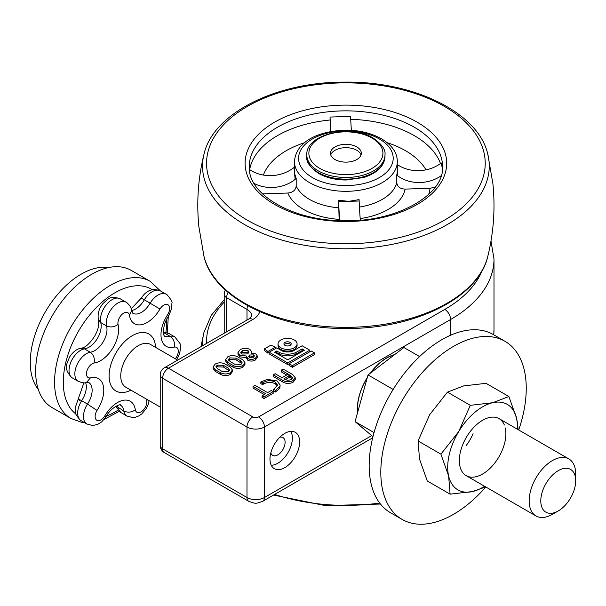 <?xml version="1.0" encoding="UTF-8"?>
<svg xmlns="http://www.w3.org/2000/svg" width="606" height="606" viewBox="0 0 606 606"><rect width="100%" height="100%" fill="white"/><g stroke="black" fill="none" stroke-linecap="round" stroke-linejoin="round"><path stroke-width="0.91" d="M290.872 344.731A3.628 2.091 0 0 0 290.115 344.087A3.628 2.091 0 0 0 284.229 344.731M290.115 342.413A3.628 2.091 0 0 0 286.168 341.958A3.628 2.091 0 0 0 283.926 343.89A3.628 2.091 0 0 0 284.987 345.367A3.628 2.091 0 0 0 288.941 345.821A3.628 2.091 0 0 0 291.183 343.89A3.628 2.091 0 0 0 290.115 342.413M280.813 347.783A9.529 5.499 0 0 0 291.198 348.973A9.529 5.499 0 0 0 297.084 343.89A9.529 5.499 0 0 0 294.296 339.996A9.529 5.499 0 0 0 283.903 338.807A9.529 5.499 0 0 0 278.025 343.89A9.529 5.499 0 0 0 280.813 347.783M278.025 343.89L278.025 345.571A9.529 5.499 0 0 0 280.813 349.457A9.529 5.499 0 0 0 291.198 350.654A9.529 5.499 0 0 0 297.084 345.571L297.084 343.89M394.62 354.624A41.344 23.869 120 0 0 386.62 357.957A41.344 23.869 120 0 0 370.198 373.266M284.805 467.627A20.983 12.112 120 0 0 298.508 449.137A20.983 12.112 120 0 0 295.296 432.328A20.983 12.112 120 0 0 284.805 433.366A20.983 12.112 120 0 0 271.102 451.856A20.983 12.112 120 0 0 274.313 468.665A20.983 12.112 120 0 0 284.805 467.627M269.178 352.215L287.744 362.933L309.81 350.192L302.152 345.768L293.365 350.844A9.264 5.348 180 0 1 281.926 350.844L276.745 347.852L269.178 352.215L269.178 353.896L287.744 364.615L289.123 363.82M292.387 367.297L314.461 354.555L314.461 352.874L311.196 350.988L289.123 363.736L289.123 365.41L292.387 367.297L292.387 365.623L314.461 352.874M232.416 369.948L232.416 371.63L230.356 374.44C227.068 376.031 223.796 376.015 220.531 374.402L215.221 371.342L213.13 368.524L213.13 366.85L215.236 364.032C218.486 362.426 221.735 362.426 224.985 364.024L230.288 367.084L232.416 369.948L230.356 372.758C227.068 374.349 223.796 374.341 220.531 372.72L215.221 369.66L213.13 366.85M257.232 355.873L257.232 357.555L255.368 360.002C252.907 361.327 250.369 361.411 247.763 360.244L246.407 357.676L239.946 356.836L237.961 354.222L237.961 352.54L240.256 349.586C243.423 347.905 246.634 347.852 249.899 349.412L251.793 351.859L251.354 353.146L255.8 353.927L257.232 355.873L255.368 358.32C252.907 359.646 250.369 359.729 247.763 358.57L246.407 356.002L239.946 355.161L237.961 352.54M264.254 394.567L253.073 388.113L253.073 386.431L254.99 385.325L267.617 392.62L271.261 390.522L273.17 391.627L273.17 393.302L263.981 398.604L262.072 397.506L262.072 395.824L265.708 393.726L253.073 386.431M275.95 391.696L275.389 392.021L273.647 391.014L273.647 389.332L277.563 385.105L275.2 382.053L275.2 383.734C271.087 381.833 267.11 381.992 263.269 384.212L262.587 384.628L260.845 383.621L260.845 381.947L267.299 379.394L277.124 380.954L280.146 385.06L279.805 388.287L275.95 391.696L275.95 390.022L275.389 390.34L275.389 392.021M277.412 385.946L275.2 383.734M280.146 385.06L279.805 388.287M289.479 375.584L283.926 378.788L284.472 379.098C286.615 380.416 288.865 380.53 291.206 379.447L292.546 377.788L290.592 375.561L281.245 370.168L283.161 369.062L292.546 374.478L295.243 377.78L295.243 379.462L293.122 382.227C289.516 383.931 286.009 383.818 282.593 381.901L273.208 376.485L273.208 374.803L275.124 373.705L282.01 377.682L287.562 374.478L289.479 375.584L289.479 377.258L285.441 379.591M292.243 378.599L289.479 376.599M286.683 374.985L281.245 371.849L281.245 370.168M244.975 362.699L244.975 364.38L242.908 367.191C239.62 368.781 236.348 368.774 233.083 367.153L227.78 364.092L225.682 361.274L225.682 359.6L227.788 356.782C231.037 355.177 234.287 355.177 237.537 356.775L242.847 359.843L244.975 362.699L242.908 365.509C239.62 367.107 236.348 367.092 233.083 365.471L227.78 362.411L225.682 359.6M264.504 348.798L267.905 351.488L275.472 347.117L270.821 345.155L264.504 348.798L264.504 350.48L267.905 353.162L269.178 352.434M367.312 377.515A41.344 23.869 120 0 0 357.601 412.557M295.243 377.78L293.122 380.553C289.516 382.25 286.009 382.144 282.593 380.227L282.593 381.901M282.593 380.227L273.208 374.803M293.122 380.553L293.122 382.227M290.592 375.561L290.592 377.243M275.389 390.34L273.647 389.332M279.805 386.613L275.95 390.022M275.2 382.053C271.087 380.151 267.11 380.31 263.269 382.53L262.587 382.954L262.587 384.628M262.587 382.954L260.845 381.947M263.269 382.53L263.269 384.212M273.17 391.627L263.981 396.93L263.981 398.604M263.981 396.93L262.072 395.824M246.331 358.244L246.407 356.002M247.983 350.518L242.165 350.692L240.764 352.556L241.862 354.055L247.71 353.896L249.066 352.056L247.983 350.518L247.983 352.2L242.165 352.374L241.029 353.359M253.641 354.889L249.634 355.002L248.687 356.283L249.43 357.32L253.459 357.214L254.422 355.949L253.641 354.889L253.641 356.57L249.089 357.085M239.946 355.161L239.946 356.836M247.763 358.57L247.763 360.244M255.368 358.32L255.368 360.002M248.816 352.919L247.983 352.2M242.165 350.692L242.165 352.374M249.634 355.002L249.634 356.684M230.098 361.54L234.689 364.191L240.999 364.411L242.158 362.782L240.62 360.767L236.037 358.116L229.704 357.888L228.523 359.494L230.098 361.54M227.78 362.411L227.78 364.092M233.083 365.471L233.083 367.153M242.908 365.509L242.908 367.191M229.704 357.888L229.704 359.57L228.78 360.373M241.908 363.6L236.037 359.797L229.704 359.57M240.62 360.767L240.62 362.441M236.037 358.116L236.037 359.797M217.546 368.789L222.129 371.44L228.439 371.652L229.598 370.031L228.068 368.016L223.478 365.365L217.153 365.138L215.971 366.744L217.546 368.789M215.221 369.66L215.221 371.342M220.531 372.72L220.531 374.402M230.356 372.758L230.356 374.44M217.153 365.138L217.153 366.819L216.228 367.622M229.356 370.849L223.478 367.047L217.153 366.819M228.068 368.016L228.068 369.69M223.478 365.365L223.478 367.047M289.123 363.736L292.387 365.623M302.152 348.874L295.91 352.48A13.059 7.545 180 0 1 279.381 352.48L276.745 350.957L274.548 352.215L287.744 359.835L304.439 350.192L302.152 348.874L302.152 350.556L295.91 354.154A13.059 7.545 180 0 1 279.381 354.154L276.745 352.631L276.003 353.056M309.81 350.192L309.81 351.791M287.744 362.933L287.744 364.615M302.985 351.033L302.152 350.556M295.91 352.48L295.91 354.154M279.381 352.48L279.381 354.154M276.745 350.957L276.745 352.631M275.472 347.117L275.472 348.586M267.905 351.488L267.905 353.162M552.028 513.229A24.687 14.249 120 0 0 558.247 510.956A24.687 14.249 120 0 0 575.7 480.725A24.687 14.249 120 0 0 564.459 468.385A24.687 14.249 120 0 0 541.938 493.042A24.687 14.249 120 0 0 552.028 513.229M558.247 510.956L552.43 514.32A32.913 18.998 -60 0 1 544.143 517.342A32.913 18.998 -60 0 1 535.977 515.948A32.913 18.998 -60 0 1 532.894 484.118A32.913 18.998 -60 0 1 560.717 457.553A32.913 18.998 -60 0 1 568.882 458.947A32.913 18.998 -60 0 1 575.7 474.013L575.7 480.725M372.955 436.668L355.078 421.632L368.031 374.925L403.929 347.526L419.594 356.57M393.158 389.431L368.031 374.925M374.038 432.578L355.078 421.632M394.279 354.889A41.14 23.755 120 0 0 383.606 360.047A41.14 23.755 120 0 0 370.539 373.008M367.198 377.917A41.14 23.755 120 0 0 357.707 412.148M356.798 146.932A15.43 8.908 0 0 0 339.989 145.001A15.43 8.908 0 0 0 330.467 153.227A15.43 8.908 0 0 0 334.982 159.529A15.43 8.908 0 0 0 351.798 161.461A15.43 8.908 0 0 0 361.32 153.227A15.43 8.908 0 0 0 356.798 146.932M361.04 154.909A15.43 8.908 0 0 0 356.798 150.288A15.43 8.908 0 0 0 341.367 148.076A15.43 8.908 0 0 0 330.74 154.909M270.829 452.811A10.287 5.939 120 0 0 272.405 455.197A10.287 5.939 120 0 0 272.677 455.371A10.287 5.939 120 0 0 282.82 449.682A10.287 5.939 120 0 0 283.244 437.737A10.287 5.939 120 0 0 282.964 437.562A10.287 5.939 120 0 0 279.82 437.237M175.293 358.767A8.226 4.75 120 0 0 176.785 347.556A8.226 4.75 120 0 0 174.316 347.102A25.505 14.726 -60 0 1 165.582 345.928A25.505 14.726 -60 0 1 167.726 314.567A8.226 4.75 120 0 0 168.142 304.879A8.226 4.75 120 0 0 159.961 309.037L144.319 299.765A17.279 9.976 -60 0 1 131.729 310.53M90.438 377.886L86.4 382.56C85.279 383.318 82.567 382.916 78.25 381.341A16.453 9.499 -60 0 1 77.81 381.053A16.453 9.499 -60 0 1 76.773 365.282A16.453 9.499 -60 0 1 90.226 352.2A17.279 9.976 120 0 0 102.922 342.292A17.279 9.976 120 0 0 106.55 325.914C110.406 327.657 114.231 327.164 118.026 324.43A25.505 14.726 -60 0 1 112.618 348.412A25.505 14.726 -60 0 1 94.066 363.024A8.226 4.75 120 0 0 87.415 369.615A8.226 4.75 120 0 0 87.961 377.432A8.226 4.75 120 0 0 90.438 377.886A25.505 14.726 -60 0 1 103.384 386.242A25.505 14.726 -60 0 1 97.028 410.421A8.226 4.75 120 0 0 96.612 420.109A8.226 4.75 120 0 0 104.785 415.951A25.505 14.726 -60 0 1 123.139 400.324A25.505 14.726 -60 0 1 135.343 409.891C131.51 412.428 127.661 412.8 123.791 411.012L116.216 406.073M174.316 347.102C174.982 342.405 173.589 338.815 170.142 336.345L164.324 332.989A17.279 9.976 -60 0 1 163.514 333.179M135.343 409.891A8.226 4.75 120 0 0 136.691 412.156A8.226 4.75 120 0 0 143.63 409.679A8.226 4.75 120 0 0 146.728 400.558L147.553 399.755M79.575 400.339C77.636 398.748 78.326 398.877 81.643 400.725L87.461 404.081A16.453 9.499 -60 0 0 86.461 423.73A16.453 9.499 -60 0 0 86.9 424.018L92.695 425.503L97.452 424.488L101.71 421.874L106.027 416.822L104.785 415.951M72.432 377.977L71.553 377.409C62.721 367.539 67.387 363.653 69.379 357.32C72.856 351.972 76.735 348.927 81.007 348.2L84.408 348.844A16.453 9.499 120 0 0 70.955 361.918A16.453 9.499 120 0 0 71.993 377.697A16.453 9.499 120 0 0 72.432 377.977L78.25 381.341M85.635 382.697A17.279 9.976 -60 0 1 81.643 400.725A16.453 9.499 120 0 0 80.643 420.375A16.453 9.499 120 0 0 81.083 420.655L80.204 420.087C76.273 415.489 74.667 412.709 75.394 411.762L75.538 406.77L83.886 382.825M271.23 465.241A20.566 11.878 120 0 0 277.821 463.264A20.566 11.878 120 0 0 292.365 438.07A20.566 11.878 120 0 0 290.789 431.366M167.726 314.567L168.824 315.658L171.763 308.143L171.899 303.151C172.627 302.197 171.028 299.425 167.097 294.819L166.211 294.258A16.453 9.499 -60 0 0 150.136 303.129A17.279 9.976 120 0 1 132.775 313.234L131.691 310.272C131.805 308.431 130.245 305.932 127.018 302.773L126.139 302.205A16.453 9.499 -60 0 0 112.315 307.901A16.453 9.499 -60 0 0 106.55 325.914L100.732 322.551A17.279 9.976 -60 0 1 97.104 338.928A17.279 9.976 -60 0 1 84.408 348.844L90.226 352.2C93.635 354.684 94.907 358.29 94.066 363.024M120.321 298.849C109.474 295.054 107.921 299.652 103.179 303.318C99.081 308.242 97.468 313.643 98.354 319.513L100.732 322.551A16.453 9.499 120 0 1 106.497 304.545A16.453 9.499 120 0 1 120.321 298.849L126.139 302.205M142.508 298.963C140.425 297.599 141.031 297.864 144.319 299.765A16.453 9.499 120 0 1 160.393 290.895L166.211 294.258M86.658 382.5L88.552 382.386A17.279 9.976 120 0 1 87.461 404.081L97.028 410.421M168.824 315.658L168.824 315.658C160.673 327.081 164.37 338.602 164.537 335.868L164.559 335.891A17.279 9.976 120 0 0 170.142 336.345A16.453 9.499 -60 0 1 174.861 336.936L169.044 333.573A16.453 9.499 120 0 0 164.324 332.989M131.722 310.477L129.411 315.097A8.226 4.75 120 0 0 128.063 312.832A8.226 4.75 120 0 0 121.124 315.309A8.226 4.75 120 0 0 118.026 324.43M122.253 267.163A79.189 45.723 -60 0 1 131.244 270.397L150.152 281.313A79.189 45.723 -60 0 0 141.16 278.078A79.189 45.723 -60 0 0 67.077 334.254A79.189 45.723 -60 0 0 70.963 418.481L52.055 407.565A79.189 45.723 -60 0 1 48.169 323.339A79.189 45.723 -60 0 1 122.253 267.163M38.269 389.34A71.993 41.564 -60 0 1 36.534 330.459A71.993 41.564 -60 0 1 81.181 274.154A71.993 41.564 -60 0 1 108.572 267.572M485.785 486.974A102.846 59.38 -60 0 1 455.606 513.085A102.846 59.38 -60 0 1 402.104 519.41A102.846 59.38 -60 0 1 385.946 438.335A102.846 59.38 -60 0 1 451.447 347.602A102.846 59.38 -60 0 1 504.95 341.276A102.846 59.38 -60 0 1 518.698 429.972M402.104 519.41L390.469 512.691A102.846 59.38 -60 0 1 374.311 431.623A102.846 59.38 -60 0 1 439.812 340.89A102.846 59.38 -60 0 1 493.314 334.557L504.95 341.276M397.316 164.544A32.913 26.823 -5.7 0 0 441.259 162.969L442.463 169.135M330.376 131.631L330.05 117.056L350.586 116.367A32.913 1.56 -91.9 0 0 351.382 130.373M441.153 175.785A32.913 26.823 -5.7 0 1 397.824 175.907L396.786 175.142L396.786 182.664C397.324 186.754 400.112 188.898 405.149 189.102L430.055 188.261L435.191 187.186M397.233 159.908A51.427 29.686 180 0 1 397.316 161.628A51.427 29.686 180 0 1 347.382 191.307A51.427 29.686 180 0 1 294.554 163.347A51.427 29.686 180 0 1 294.471 161.628L294.554 173.422L296.19 178.512L296.19 186.034C295.66 190.163 292.872 192.496 287.827 193.034L262.565 193.882M339.784 220.629A32.913 1.56 88.1 0 1 338.61 201.684L339.163 220.607M338.549 200.283L348.874 201.344L359.085 199.594L359.146 200.995A32.913 1.56 88.1 0 0 360.335 220.13M396.786 175.142L397.316 171.634L397.218 159.628C395.718 142.38 371.569 129.926 345.753 130.199C320.013 130.843 295.887 140.622 294.471 161.628M254.088 183.436A32.913 26.823 174.3 0 0 295.152 179.353L296.19 178.512M249.217 166.665A96.68 55.813 180 0 1 343.087 110.875A96.68 55.813 180 0 1 442.403 163.431A96.68 55.813 180 0 1 442.569 166.665C444.599 194.299 397.165 222.326 343.958 220.735C294.228 220.993 250.354 195.617 249.369 169.627L249.217 166.665A96.68 55.813 180 0 0 249.331 169.4A32.913 26.823 174.3 0 0 293.963 167.498L294.471 167.082M330.05 117.056A32.913 1.56 -91.9 0 0 330.884 131.54M504.359 425.018A32.913 18.998 120 0 0 475.801 425.382A32.913 18.998 120 0 0 459.954 466.355A32.913 18.998 120 0 0 487.921 470.233A32.913 18.998 120 0 0 505.268 427.927M485.724 486.936L472.521 491.549L450.106 494.163L427.253 480.967L419.534 459.166L418.057 440.963L440.91 454.152L448.629 475.96L450.106 494.163M440.91 454.152L458.719 431.548L470.301 405.331L492.708 402.725L508.881 396.513L516.6 418.322L518.183 429.677M418.057 440.963L429.631 414.746L447.448 392.135L470.301 405.331M447.448 392.135L463.62 385.931L486.027 383.325L508.881 396.513M517.463 429.26A49.366 28.505 120 0 0 516.6 418.322A49.366 28.505 120 0 0 492.708 402.725A49.366 28.505 120 0 0 458.719 431.548A49.366 28.505 120 0 0 448.629 475.96A49.366 28.505 120 0 0 472.521 491.549A49.366 28.505 120 0 0 484.558 486.262M473.066 433.654A32.913 18.998 -60 0 1 466.158 445.615M259.732 311.643A24.687 14.249 180 0 1 252.808 319.498L168.445 368.206L252.808 416.905A4.113 2.379 0 0 0 258.626 416.905L444.796 309.424A139.872 80.757 0 0 0 482.224 270.382M252.808 319.498A8.226 4.75 -120 0 0 248.695 319.089L251.808 316.143A16.453 9.499 0 0 0 246.99 309.424L226.629 297.667L226.629 331.83M228.091 292.357A8.226 4.75 -60 0 0 226.629 297.667A8.226 4.75 180 0 1 224.212 294.304L224.212 333.224M247.725 305.727A8.226 4.75 120 0 0 246.99 309.424L246.99 320.074M490.989 240.999L493.996 259.035A148.099 85.507 180 0 1 450.614 319.498L264.443 426.988A12.34 7.128 180 0 1 246.99 426.988L162.628 378.28A8.226 4.75 180 0 1 160.219 374.925L160.219 445.463A8.226 4.75 0 0 0 162.628 448.819L246.99 497.526A12.34 7.128 0 0 0 264.443 497.526L371.69 435.608M248.695 319.089L164.332 367.797A8.226 4.75 -120 0 1 168.445 368.206A8.226 4.75 120 0 0 162.628 378.28L162.628 448.819A8.226 4.75 120 0 0 164.332 452.584A8.226 8.226 0 0 1 160.219 445.463M252.808 416.905A8.226 4.75 120 0 0 246.99 426.988L246.99 497.526A8.226 4.75 120 0 0 248.695 501.291L164.332 452.584M258.626 416.905A8.226 4.75 -120 0 1 264.443 426.988L264.443 497.526A8.226 4.75 -120 0 1 262.739 501.291L372.675 437.82M444.796 309.424A8.226 4.75 -120 0 1 450.614 319.498L450.614 335.224M493.716 334.792A148.099 85.507 0 0 0 493.996 329.573L493.746 334.807M224.212 302.144A139.327 80.439 0 0 0 206.608 343.39M274.632 494.428A143.364 82.772 0 0 0 379.682 503.041M224.212 299.72L211.267 315.34L203.949 332.406A143.364 82.772 0 0 0 202.555 345.731M318.256 172.543A39.079 22.566 0 0 0 360.85 177.437A39.079 22.566 0 0 0 384.977 156.59C384.219 166.271 377.03 173.263 363.426 177.566L346.041 180.02C335.489 179.967 326.369 177.785 318.68 173.483C309.908 167.301 305.954 161.666 306.81 156.59A39.079 22.566 0 0 0 318.256 172.543M319.71 168.347A37.027 21.377 0 0 0 372.076 168.347A37.027 21.377 0 0 0 372.076 138.115A37.027 21.377 0 0 0 319.71 138.115A37.027 21.377 0 0 0 319.71 168.347M306.81 154.909C305.485 134.267 350.738 123.874 373.099 138.016C381.856 144.16 385.81 149.796 384.977 154.909A39.079 22.566 180 0 1 360.85 175.755A39.079 22.566 180 0 1 318.256 170.862A39.079 22.566 180 0 1 306.81 154.909L306.81 156.59M177.626 360.115L150.538 344.473A24.687 14.249 120 0 0 126.199 358.138A24.687 14.249 120 0 0 125.192 386.802A24.687 14.249 120 0 0 125.851 387.226L160.219 407.073M130.919 390.158A32.913 18.998 -60 0 1 115.034 390.431A32.913 18.998 -60 0 1 116.852 351.435A32.913 18.998 -60 0 1 149.712 334.557A32.913 18.998 -60 0 1 155.598 347.405M159.961 309.037A25.505 14.726 -60 0 1 133.797 323.278A25.505 14.726 -60 0 1 129.411 315.097M149.106 400.657L148.129 404.656L146.402 408.376L141.819 413.89L138.872 415.905L135.343 417.239L132.775 417.549L126.98 416.064A16.453 9.499 -60 0 1 126.533 415.777A16.453 9.499 -60 0 1 123.791 411.012A17.279 9.976 120 0 0 120.336 405.035C121.73 403.732 111.504 406.27 106.027 416.822M117.473 405.482A17.279 9.976 -60 0 1 117.973 407.656A16.453 9.499 120 0 0 120.715 412.421A16.453 9.499 120 0 0 121.162 412.701L126.98 416.064M146.728 400.558A25.505 14.726 -60 0 1 146.41 399.096M75.871 413.974A73.023 42.162 -60 0 1 76.03 335.656A73.023 42.162 -60 0 1 143.137 286.191A73.023 42.162 -60 0 1 152.25 289.676M166.491 319.695A73.023 42.162 -60 0 1 165.915 332.361M118.102 410.088A73.023 42.162 -60 0 1 106.436 416.125M487.838 154.379L492.92 183.883C495.344 208.297 493.648 232.409 487.838 256.209A143.364 82.772 180 0 1 345.89 327.346A143.364 82.772 180 0 1 203.949 256.209L198.866 226.705C196.442 202.29 198.139 178.179 203.949 154.379C213.017 113.095 276.692 81.651 345.162 82.113C414.133 81.227 478.717 112.784 487.838 154.379A143.364 82.772 180 0 1 489.019 161.211A143.364 82.772 180 0 1 354.207 248.642A143.364 82.772 180 0 1 202.768 170.816A143.364 82.772 180 0 1 203.949 154.379M484.989 158.643A139.327 80.439 180 0 1 353.972 243.612A139.327 80.439 180 0 1 206.797 167.976A139.327 80.439 180 0 1 337.807 82.999A139.327 80.439 180 0 1 484.989 158.643M446.516 159.931A100.793 58.191 180 0 1 351.738 221.402A100.793 58.191 180 0 1 245.271 166.68A100.793 58.191 180 0 1 340.049 105.217A100.793 58.191 180 0 1 446.516 159.931M350.722 119.321A96.68 55.813 180 0 1 440.486 163.552M249.672 169.65A96.68 55.813 180 0 1 330.05 120.003M430.055 188.261A84.332 48.692 180 0 1 428.7 194.367M405.149 189.102A59.653 34.436 180 0 1 360.199 218.577M396.786 182.664A51.427 29.686 180 0 1 359.434 207.063M338.549 207.805A51.427 29.686 180 0 1 296.19 186.034M393.12 156.681A47.306 27.315 180 0 1 348.639 185.534A47.306 27.315 180 0 1 298.66 159.855A47.306 27.315 180 0 1 343.147 131.002A47.306 27.315 180 0 1 393.12 156.681M387.113 142.66A84.332 48.692 180 0 1 425.965 169.854M263.087 194.367A84.332 48.692 180 0 1 262.928 193.875M339.034 219.349A59.653 34.436 180 0 1 287.827 193.034M263.383 175.073A84.332 48.692 180 0 1 304.674 142.66M338.61 201.684L359.146 200.995M293.963 167.498L295.152 179.353M397.824 175.907L397.316 170.839M493.996 259.035L493.996 329.573M251.793 353.54L251.793 351.859M248.695 501.291C255.967 503.881 255.444 503.889 262.739 501.291M225.424 290.016A8.226 8.226 0 0 0 224.212 294.304M164.332 367.797A8.226 8.226 0 0 0 160.219 374.925M568.882 458.947L499.071 418.64M535.977 515.948L466.158 475.642M273.548 495.049L325.498 505.654L380.454 504.033M203.949 332.406L200.965 346.647M384.977 154.909L384.977 156.59M176.657 359.555L179.558 354.025L180.671 347.299L180.058 343.579L174.861 336.936M121.162 412.701L116.557 407.603L116.004 406.187M86.9 424.018L81.083 420.655M81.318 348.155C85.09 347.814 89.544 343.837 94.657 336.239C97.149 331.209 99.361 327.551 98.414 319.748M163.408 332.088L169.044 333.573M131.29 308.719L141.266 298.091C146.41 290.289 152.788 287.888 160.393 290.895M70.963 418.481L81.272 422.2L84.461 422.609M104.156 419.42L119.246 411.307M167.37 332.785L168.279 316.506M160.476 290.941L150.152 281.313M487.838 256.209C478.77 297.493 415.095 328.937 346.624 328.475C277.654 329.361 213.062 297.804 203.949 256.209"/></g></svg>
